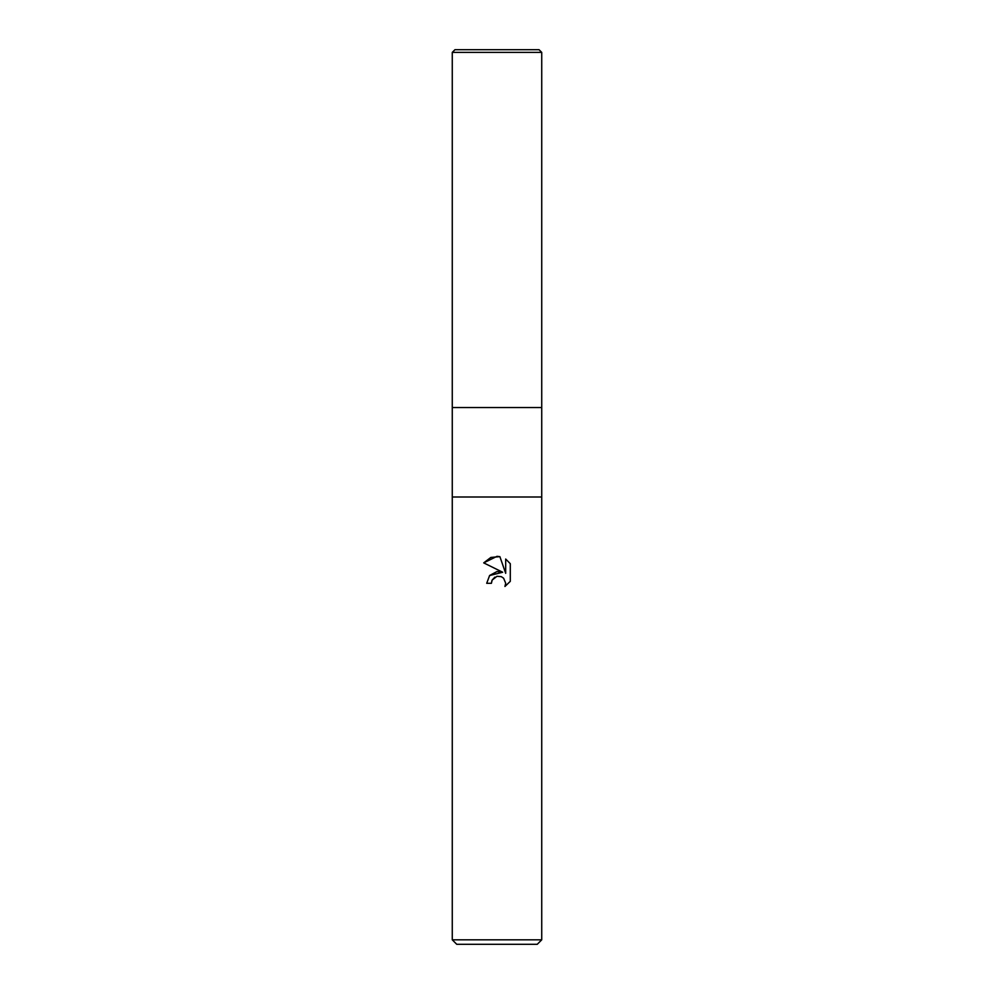 <?xml version="1.0" encoding="UTF-8"?>
<svg xmlns="http://www.w3.org/2000/svg" width="994" height="994" viewBox="0 0 994 994"><rect width="100%" height="100%" fill="white"/><g stroke="black" fill="none" stroke-linecap="round" stroke-linejoin="round"><path stroke-width="1.49" d="M452.27 939.827L452.27 497L541.73 497L541.73 407.54L497 407.54L541.73 407.54L541.73 52.384L452.27 52.384L452.27 407.54L497 407.54L452.27 407.54L452.27 497L541.73 497L541.73 939.827L452.27 939.827L456.743 944.3L537.257 944.3L541.73 939.827M497 576.284L492.167 580.061L491.409 583.304L486.712 583.304L489.632 575.464L497 571.55L502.691 572.246L483.705 562.877L497 556.329L499.883 556.64L505.685 573.339L505.685 559.038L510.295 563.697L510.295 581.341L504.952 586.46L505.697 583.267L503.61 578.21L501.299 576.657L497 576.284L501.299 576.657L503.61 578.21L505.697 583.267L504.94 586.46L510.295 581.341M491.409 583.304L491.893 580.695M499.883 556.64L490.85 557.435L483.705 562.877M510.295 563.697L505.685 559.038M502.691 572.246L489.557 575.551M492.167 580.061L494.863 577.141M452.27 52.384L454.954 49.7L539.046 49.7L541.73 52.384"/></g></svg>
